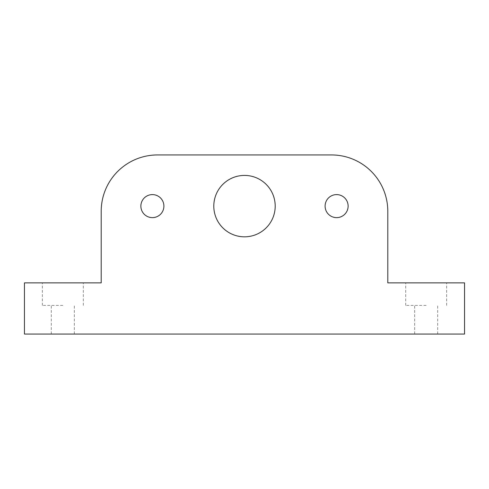 <?xml version="1.0" encoding="UTF-8"?>
<svg xmlns="http://www.w3.org/2000/svg" width="489" height="489" viewBox="0 0 489 489"><rect width="100%" height="100%" fill="white"/><g stroke="black" fill="none" stroke-linecap="round" stroke-linejoin="round"><path stroke-width="0.37" stroke-dasharray="2.44 1.83" d="M426.17 282.88L405.699 282.88L426.17 282.88M426.17 305.399L405.699 305.399L426.17 305.399M426.17 334.054L414.654 334.054L426.17 334.054M62.83 282.88L42.36 282.88L62.83 282.88M62.83 305.399L42.36 305.399L62.83 305.399M62.83 334.054L51.314 334.054L62.83 334.054M325.099 206.12A11.516 11.516 0 0 0 336.615 217.636A11.516 11.516 0 0 0 348.125 206.12A11.516 11.516 0 0 0 336.615 194.604A11.516 11.516 0 0 0 325.099 206.12M140.875 206.12A11.516 11.516 0 0 0 152.385 217.636A11.516 11.516 0 0 0 163.901 206.12A11.516 11.516 0 0 0 152.385 194.604A11.516 11.516 0 0 0 140.875 206.12M213.797 206.12A30.703 30.703 0 0 0 244.5 236.823A30.703 30.703 0 0 0 275.203 206.12A30.703 30.703 0 0 0 244.5 175.417A30.703 30.703 0 0 0 213.797 206.12M331.499 154.946L157.501 154.946A56.29 56.29 0 0 0 101.211 211.236L101.211 282.88L24.45 282.88L24.45 334.054L464.55 334.054L464.55 282.88L387.789 282.88L387.789 211.236A56.29 56.29 0 0 0 331.499 154.946M405.699 305.399L405.699 282.88M414.654 334.054L414.654 305.399M42.36 305.399L42.36 282.88M51.314 334.054L51.314 305.399M74.346 334.054L74.346 305.399M83.301 305.399L83.301 282.88M437.686 334.054L437.686 305.399M446.64 305.399L446.64 282.88"/><path stroke-width="0.73" d="M325.099 206.12A11.516 11.516 0 0 0 336.615 217.636A11.516 11.516 0 0 0 348.125 206.12A11.516 11.516 0 0 0 336.615 194.604A11.516 11.516 0 0 0 325.099 206.12M140.875 206.12A11.516 11.516 0 0 0 152.385 217.636A11.516 11.516 0 0 0 163.901 206.12A11.516 11.516 0 0 0 152.385 194.604A11.516 11.516 0 0 0 140.875 206.12M213.797 206.12A30.703 30.703 0 0 0 244.5 236.823A30.703 30.703 0 0 0 275.203 206.12A30.703 30.703 0 0 0 244.5 175.417A30.703 30.703 0 0 0 213.797 206.12M387.789 282.88L387.789 211.236A56.29 56.29 0 0 0 331.499 154.946L157.501 154.946A56.29 56.29 0 0 0 101.211 211.236L101.211 282.88L24.45 282.88L24.45 334.054L464.55 334.054L464.55 282.88L387.789 282.88"/></g></svg>
